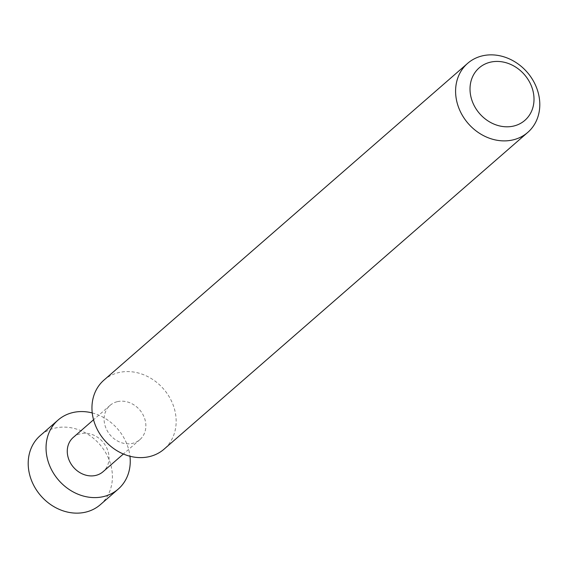 <?xml version="1.0" encoding="UTF-8"?>
<svg xmlns="http://www.w3.org/2000/svg" width="568" height="568" viewBox="0 0 568 568"><rect width="100%" height="100%" fill="white"/><g stroke="black" fill="none" stroke-linecap="round" stroke-linejoin="round"><path stroke-width="0.43" stroke-dasharray="2.84 2.13" d="M92.243 412.936A45.781 39.078 -131.1 0 1 129.958 456.246M100.373 504.647A45.781 39.078 48.9 0 0 105.485 452.369A45.781 39.078 48.9 0 0 55.16 428.066A45.781 39.078 48.9 0 0 40.236 435.599M117.477 401.633A22.706 19.383 -131.1 0 1 142.433 413.689A22.706 19.383 -131.1 0 1 139.905 439.618A22.706 19.383 -131.1 0 1 132.5 443.36A22.706 19.383 -131.1 0 1 107.537 431.304A22.706 19.383 -131.1 0 1 110.071 405.375A22.706 19.383 -131.1 0 1 117.477 401.633M73.237 437.459A22.706 19.383 -131.1 0 1 80.642 433.718A22.706 19.383 -131.1 0 1 105.598 445.774A22.706 19.383 -131.1 0 1 103.064 471.71M103.987 380.077A45.781 39.078 -131.1 0 1 118.911 372.537A45.781 39.078 -131.1 0 1 169.236 396.84A45.781 39.078 -131.1 0 1 164.124 449.125M139.905 439.618L123.384 454.01M110.071 405.375L93.55 419.766"/><path stroke-width="0.85" d="M129.958 456.246A45.781 39.078 -131.1 0 1 118.222 489.105A45.781 39.078 -131.1 0 1 103.291 496.645A45.781 39.078 -131.1 0 1 52.973 472.342A45.781 39.078 -131.1 0 1 58.078 420.057A45.781 39.078 -131.1 0 1 73.009 412.524A45.781 39.078 -131.1 0 1 92.243 412.936M58.078 420.057L40.236 435.599A45.781 39.078 48.9 0 0 35.131 487.884A45.781 39.078 48.9 0 0 85.448 512.187A45.781 39.078 48.9 0 0 100.373 504.647L118.222 489.105M123.384 454.01L103.064 471.71A22.706 19.383 -131.1 0 1 95.658 475.444A22.706 19.383 -131.1 0 1 70.702 463.389A22.706 19.383 -131.1 0 1 73.237 437.459L93.55 419.766M527.764 132.401L164.124 449.125A45.781 39.078 -131.1 0 1 149.199 456.658A45.781 39.078 -131.1 0 1 98.875 432.355A45.781 39.078 -131.1 0 1 103.987 380.077L467.627 63.353A45.781 39.078 -131.1 0 1 482.551 55.813A45.781 39.078 -131.1 0 1 532.869 80.116A45.781 39.078 -131.1 0 1 527.764 132.401A45.781 39.078 -131.1 0 1 512.84 139.934A45.781 39.078 -131.1 0 1 462.515 115.631A45.781 39.078 -131.1 0 1 467.627 63.353M513.522 126.082A34.797 29.699 48.9 0 0 531.868 87.245A34.797 29.699 48.9 0 0 490.503 62.153A34.797 29.699 48.9 0 0 472.157 100.983A34.797 29.699 48.9 0 0 513.522 126.082"/></g></svg>
